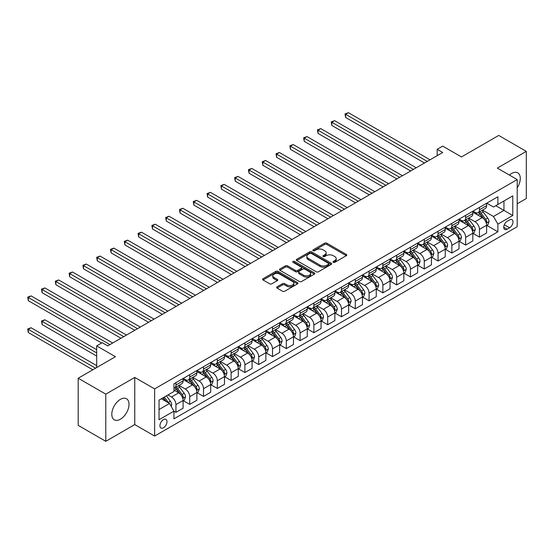 <?xml version="1.0" encoding="UTF-8"?>
<svg xmlns="http://www.w3.org/2000/svg" width="554" height="554" viewBox="0 0 554 554"><rect width="100%" height="100%" fill="white"/><g stroke="black" fill="none" stroke-linecap="round" stroke-linejoin="round"><path stroke-width="0.83" d="M333.293 262.333A1.073 0.616 0 0 0 334.81 262.333L346.319 255.685A1.53 0.886 0 0 0 346.769 255.062A1.53 0.886 0 0 0 346.319 254.431L326.818 243.178A1.53 0.886 0 0 0 324.651 243.178L313.142 249.819A1.073 0.616 0 0 0 312.83 250.256A1.073 0.616 0 0 0 313.142 250.699A1.073 0.616 0 0 0 314.658 250.699L316.147 249.833A4.903 2.832 0 0 1 323.079 249.833L324.706 250.775A4.903 2.832 0 0 1 326.14 252.776A4.903 2.832 0 0 1 324.706 254.778L323.217 255.636A1.073 0.616 0 0 0 322.906 256.073A1.073 0.616 0 0 0 323.217 256.516A1.073 0.616 0 0 0 324.734 256.516L326.223 255.65A4.903 2.832 0 0 1 333.155 255.65L334.782 256.592A4.903 2.832 0 0 1 336.216 258.593A4.903 2.832 0 0 1 334.782 260.595L333.293 261.453A1.073 0.616 0 0 0 332.982 261.89A1.073 0.616 0 0 0 333.293 262.333L333.293 261.453M120.412 419.226A12.174 7.029 120 0 0 128.362 408.499A12.174 7.029 120 0 0 126.499 398.741A12.174 7.029 120 0 0 120.412 399.344A12.174 7.029 120 0 0 112.455 410.078A12.174 7.029 120 0 0 114.325 419.828A12.174 7.029 120 0 0 120.412 419.226M517.194 187.834A12.174 7.029 120 0 0 517.761 172.848A12.174 7.029 120 0 0 511.674 173.45A12.174 7.029 120 0 0 509.438 175.092M163.458 427.764A4.993 2.881 120 0 0 166.719 423.367A4.993 2.881 120 0 0 165.951 419.364A4.993 2.881 120 0 0 163.458 419.607A4.993 2.881 120 0 0 160.196 424.011A4.993 2.881 120 0 0 160.958 428.013A4.993 2.881 120 0 0 163.458 427.764M277.09 286.834A1.53 0.886 0 0 0 276.647 287.457A1.53 0.886 0 0 0 277.09 288.087L282.561 291.245A1.53 0.886 0 0 0 284.728 291.245L297.512 283.863A1.53 0.886 0 0 0 297.962 283.239A1.53 0.886 0 0 0 297.512 282.609L278.011 271.349A1.53 0.886 0 0 0 275.85 271.349L263.067 278.731A1.53 0.886 0 0 0 262.617 279.361A1.53 0.886 0 0 0 263.067 279.985L269.673 283.8A1.53 0.886 0 0 0 271.841 283.8L277.312 280.643A1.53 0.886 0 0 0 277.762 280.012A1.53 0.886 0 0 0 277.312 279.389L274.029 277.499A4.1 2.368 0 0 1 272.831 275.823A4.1 2.368 0 0 1 275.359 273.641A4.1 2.368 0 0 1 279.825 274.154L292.664 281.564A4.1 2.368 0 0 1 293.869 283.239A4.1 2.368 0 0 1 291.335 285.421A4.1 2.368 0 0 1 286.868 284.908L284.728 283.676A1.53 0.886 0 0 0 282.561 283.676L277.09 286.834L277.09 288.087L282.561 284.95L282.561 283.676M517.194 203.782L526.3 198.526L526.3 151.374L498.704 135.439L461.454 156.948L442.694 146.118L437.175 149.303L442.694 152.488L107.718 345.883L102.199 342.697L96.68 345.883L96.68 367.551M105.786 394.15L105.786 441.309L134.761 424.579L134.761 377.426L105.786 394.15L78.197 378.223L115.447 356.714L96.68 345.883M134.761 377.426L154.628 388.894L517.194 179.565L517.194 226.724L154.628 436.053L154.628 388.894M526.3 151.374L497.326 168.097L517.194 179.565M316.258 271.792A1.53 0.886 0 0 0 318.425 271.792L331.209 264.41A1.53 0.886 0 0 0 331.659 263.787A1.53 0.886 0 0 0 331.209 263.157L311.708 251.904A1.53 0.886 0 0 0 309.541 251.904L296.757 259.279A1.53 0.886 0 0 0 296.307 259.909A1.53 0.886 0 0 0 296.757 260.532L316.258 271.792M293.447 262.561A1.073 0.616 0 0 1 294.534 262.714L294.534 261.44L314.36 272.887A1.53 0.886 0 0 1 314.81 273.51A1.53 0.886 0 0 1 314.36 274.133L301.577 281.515A1.53 0.886 0 0 1 299.409 281.515L279.909 270.255L279.909 269.009A1.53 0.886 0 0 0 279.458 269.632A1.53 0.886 0 0 0 279.909 270.255M279.909 269.009L285.379 265.851A1.53 0.886 0 0 1 287.547 265.851L295.455 270.414A1.53 0.886 0 0 0 297.623 270.414L301.251 268.316A1.53 0.886 0 0 0 301.701 267.693A1.53 0.886 0 0 0 301.251 267.07L293.018 262.312A1.073 0.616 0 0 1 292.706 261.876A1.073 0.616 0 0 1 293.364 261.308A1.073 0.616 0 0 1 294.534 261.44M105.786 441.309L78.197 425.375L78.197 378.223M509.576 219.903L507.152 221.309A4.841 2.791 120 0 0 503.988 225.568A4.841 2.791 120 0 0 504.729 229.446A4.841 2.791 120 0 0 507.152 229.211L509.576 227.805A4.841 2.791 120 0 0 512.741 223.546A4.841 2.791 120 0 0 512 219.668A4.841 2.791 120 0 0 509.576 219.903M486.786 203.179L493.462 207.03L497.88 204.481L497.88 196.774L173.942 383.797L173.942 391.505L159.04 400.113L159.04 419.738L173.942 411.137L173.942 418.845L497.88 231.821L497.88 224.114L493.462 216.462L482.492 210.125M497.88 204.481L512.782 195.881L512.782 215.506L497.88 224.114M134.761 424.579L154.628 436.053M437.175 149.303L437.175 155.674M495.782 205.693L503.953 210.409L503.953 200.977L512.782 195.881M493.462 216.462L503.953 210.409L512.782 215.506M159.04 409.544L169.524 403.485L161.359 398.769M173.942 411.2L175.93 412.349L175.93 404.635A6.246 3.608 -120 0 0 171.511 396.989L167.98 394.947M175.93 412.349L183.104 408.201L183.104 400.494A6.246 3.608 -120 0 0 178.686 392.848L173.942 390.106M183.27 400.653L189.724 404.378L189.724 396.671A6.246 3.608 -120 0 0 185.306 389.026L178.97 385.362M189.724 404.378L196.899 400.237L196.899 392.53A6.246 3.608 -120 0 0 192.48 384.885L183.104 379.462M197.065 392.689L203.519 396.415L203.519 388.707A6.246 3.608 -120 0 0 199.108 381.055L192.764 377.399M203.519 396.415L210.693 392.274L210.693 384.566A6.246 3.608 -120 0 0 206.282 376.914L196.899 371.499M210.859 384.725L217.32 388.451L217.32 380.736A6.246 3.608 -120 0 0 212.902 373.091L206.566 369.435M217.32 388.451L224.488 384.31L224.488 376.595A6.246 3.608 -120 0 0 220.077 368.95L210.693 363.535M224.654 376.755L231.115 380.487L231.115 372.773A6.246 3.608 -120 0 0 226.697 365.128L220.36 361.471M231.115 380.487L238.289 376.346L238.289 368.632A6.246 3.608 -120 0 0 233.871 360.986L224.488 355.571M238.455 368.791L244.91 372.517L244.91 364.809A6.246 3.608 -120 0 0 240.498 357.164L234.155 353.5M244.91 372.517L252.084 368.375L252.084 360.668A6.246 3.608 -120 0 0 247.666 353.023L238.289 347.607M252.25 360.827L258.704 364.553L258.704 356.845A6.246 3.608 -120 0 0 254.293 349.2L247.95 345.537M258.704 364.553L265.878 360.412L265.878 352.704A6.246 3.608 -120 0 0 261.467 345.052L252.084 339.637M266.045 352.863L272.506 356.589L272.506 348.882A6.246 3.608 -120 0 0 268.088 341.229L261.751 337.573M272.506 356.589L279.673 352.448L279.673 344.733A6.246 3.608 -120 0 0 275.262 337.088L265.878 331.673M279.839 344.893L286.3 348.625L286.3 340.911A6.246 3.608 -120 0 0 281.882 333.266L275.546 329.609M286.3 348.625L293.475 344.484L293.475 336.77A6.246 3.608 -120 0 0 289.056 329.124L279.673 323.709M293.641 336.929L300.095 340.662L300.095 332.947A6.246 3.608 -120 0 0 295.684 325.302L289.34 321.639M300.095 340.662L307.269 336.513L307.269 328.806A6.246 3.608 -120 0 0 302.851 321.161L293.475 315.745M307.435 328.965L313.889 332.691L313.889 324.983A6.246 3.608 -120 0 0 309.478 317.338L303.135 313.675M313.889 332.691L321.064 328.55L321.064 320.842A6.246 3.608 -120 0 0 316.653 313.197L307.269 307.775M321.23 321.001L327.691 324.727L327.691 317.02A6.246 3.608 -120 0 0 323.273 309.367L316.936 305.711M327.691 324.727L334.865 320.586L334.865 312.878A6.246 3.608 -120 0 0 330.447 305.226L321.064 299.811M335.025 313.038L341.486 316.763L341.486 309.049A6.246 3.608 -120 0 0 337.067 301.404L330.731 297.747M341.486 316.763L348.66 312.622L348.66 304.908A6.246 3.608 -120 0 0 344.242 297.263L334.865 291.847M348.826 305.067L355.28 308.8L355.28 301.085A6.246 3.608 -120 0 0 350.869 293.44L344.526 289.784M355.28 308.8L362.454 304.658L362.454 296.944A6.246 3.608 -120 0 0 358.036 289.299L348.66 283.883M362.621 297.103L369.075 300.829L369.075 293.121A6.246 3.608 -120 0 0 364.664 285.476L358.32 281.813M369.075 300.829L376.249 296.688L376.249 288.98A6.246 3.608 -120 0 0 371.838 281.335L362.454 275.92M376.415 289.14L382.876 292.865L382.876 285.158A6.246 3.608 -120 0 0 378.458 277.512L372.122 273.849M382.876 292.865L390.051 288.724L390.051 281.017A6.246 3.608 -120 0 0 385.632 273.371L376.249 267.949M390.21 281.176L396.671 284.901L396.671 277.194A6.246 3.608 -120 0 0 392.253 269.542L385.916 265.885M396.671 284.901L403.845 280.76L403.845 273.053A6.246 3.608 -120 0 0 399.427 265.401L390.051 259.985M404.011 273.212L410.466 276.938L410.466 269.223A6.246 3.608 -120 0 0 406.054 261.578L399.711 257.922M410.466 276.938L417.64 272.797L417.64 265.082A6.246 3.608 -120 0 0 413.222 257.437L403.845 252.022M417.806 265.241L424.26 268.974L424.26 261.259A6.246 3.608 -120 0 0 419.849 253.614L413.506 249.951M424.26 268.974L431.434 264.826L431.434 257.118A6.246 3.608 -120 0 0 427.023 249.473L417.64 244.058M431.601 257.278L438.062 261.003L438.062 253.296A6.246 3.608 -120 0 0 433.644 245.651L427.307 241.987M438.062 261.003L445.236 256.862L445.236 249.155A6.246 3.608 -120 0 0 440.818 241.509L431.434 236.087M445.395 249.314L451.856 253.039L451.856 245.332A6.246 3.608 -120 0 0 447.438 237.687L441.102 234.023M451.856 253.039L459.031 248.898L459.031 241.191A6.246 3.608 -120 0 0 454.612 233.539L445.236 228.123M459.197 241.35L465.651 245.076L465.651 237.368A6.246 3.608 -120 0 0 461.24 229.716L454.896 226.06M465.651 245.076L472.825 240.935L472.825 233.22A6.246 3.608 -120 0 0 468.414 225.575L459.031 220.16M472.991 233.379L479.445 237.112L479.445 229.398A6.246 3.608 -120 0 0 475.034 221.752L468.691 218.096M479.445 237.112L486.62 232.971L486.62 225.256A6.246 3.608 -120 0 0 482.209 217.611L472.825 212.196M472.991 211.143L475.034 212.321A6.246 3.608 -120 0 0 478.157 212.632A6.246 3.608 -120 0 0 479.445 209.772L479.445 207.418M459.197 219.107L461.24 220.284A6.246 3.608 -120 0 0 464.356 220.596A6.246 3.608 -120 0 0 465.651 217.736L465.651 215.381M445.395 227.071L447.438 228.255A6.246 3.608 -120 0 0 450.561 228.56A6.246 3.608 -120 0 0 451.856 225.707L451.856 223.345M431.601 235.041L433.644 236.219A6.246 3.608 -120 0 0 436.767 236.53A6.246 3.608 -120 0 0 438.062 233.67L438.062 231.309M417.806 243.005L419.849 244.182A6.246 3.608 -120 0 0 422.972 244.494A6.246 3.608 -120 0 0 424.26 241.634L424.26 239.28M404.011 250.969L406.054 252.146A6.246 3.608 -120 0 0 409.171 252.458A6.246 3.608 -120 0 0 410.466 249.598L410.466 247.243M390.21 258.933L392.253 260.117A6.246 3.608 -120 0 0 395.376 260.422A6.246 3.608 -120 0 0 396.671 257.562L396.671 255.207M376.415 266.896L378.458 268.081A6.246 3.608 -120 0 0 381.581 268.385A6.246 3.608 -120 0 0 382.876 265.532L382.876 263.171M362.621 274.867L364.664 276.044A6.246 3.608 -120 0 0 367.787 276.356A6.246 3.608 -120 0 0 369.075 273.496L369.075 271.135M348.826 282.831L350.869 284.008A6.246 3.608 -120 0 0 353.985 284.32A6.246 3.608 -120 0 0 355.28 281.46L355.28 279.105M335.025 290.795L337.067 291.972A6.246 3.608 -120 0 0 340.191 292.283A6.246 3.608 -120 0 0 341.486 289.423L341.486 287.069M321.23 298.758L323.273 299.943A6.246 3.608 -120 0 0 326.396 300.247A6.246 3.608 -120 0 0 327.691 297.394L327.691 295.033M307.435 306.729L309.478 307.906A6.246 3.608 -120 0 0 312.601 308.211A6.246 3.608 -120 0 0 313.889 305.358L313.889 302.996M293.641 314.693L295.684 315.87A6.246 3.608 -120 0 0 298.8 316.182A6.246 3.608 -120 0 0 300.095 313.322L300.095 310.96M279.839 322.657L281.882 323.834A6.246 3.608 -120 0 0 285.005 324.145A6.246 3.608 -120 0 0 286.3 321.285L286.3 318.931M266.045 330.62L268.088 331.798A6.246 3.608 -120 0 0 271.211 332.109A6.246 3.608 -120 0 0 272.506 329.249L272.506 326.895M252.25 338.584L254.293 339.768A6.246 3.608 -120 0 0 257.416 340.073A6.246 3.608 -120 0 0 258.704 337.22L258.704 334.858M238.455 346.555L240.498 347.732A6.246 3.608 -120 0 0 243.615 348.044A6.246 3.608 -120 0 0 244.91 345.184L244.91 342.822M224.654 354.518L226.697 355.696A6.246 3.608 -120 0 0 229.82 356.007A6.246 3.608 -120 0 0 231.115 353.147L231.115 350.793M210.859 362.482L212.902 363.659A6.246 3.608 -120 0 0 216.025 363.971A6.246 3.608 -120 0 0 217.32 361.111L217.32 358.757M197.065 370.446L199.108 371.63A6.246 3.608 -120 0 0 202.231 371.935A6.246 3.608 -120 0 0 203.519 369.075L203.519 366.72M183.27 378.417L185.306 379.594A6.246 3.608 -120 0 0 188.429 379.899A6.246 3.608 -120 0 0 189.724 377.045L189.724 374.684M486.786 225.416L497.88 231.821M478.157 212.632L485.332 208.491A6.246 3.608 -120 0 0 486.62 205.631L486.62 203.276M464.356 220.596L471.53 216.455A6.246 3.608 -120 0 0 472.825 213.595L472.825 211.24M450.561 228.56L457.736 224.418A6.246 3.608 -120 0 0 459.031 221.558L459.031 219.204M436.767 236.53L443.941 232.382A6.246 3.608 -120 0 0 445.236 229.529L445.236 227.168M422.972 244.494L430.146 240.353A6.246 3.608 -120 0 0 431.434 237.493L431.434 235.131M409.171 252.458L416.345 248.317A6.246 3.608 -120 0 0 417.64 245.457L417.64 243.102M395.376 260.422L402.55 256.28A6.246 3.608 -120 0 0 403.845 253.42L403.845 251.066M381.581 268.385L388.756 264.244A6.246 3.608 -120 0 0 390.051 261.391L390.051 259.03M367.787 276.356L374.961 272.208A6.246 3.608 -120 0 0 376.249 269.355L376.249 266.993M353.985 284.32L361.16 280.179A6.246 3.608 -120 0 0 362.454 277.319L362.454 274.964M340.191 292.283L347.365 288.142A6.246 3.608 -120 0 0 348.66 285.282L348.66 282.928M326.396 300.247L333.57 296.106A6.246 3.608 -120 0 0 334.865 293.246L334.865 290.892M312.601 308.211L319.776 304.07A6.246 3.608 -120 0 0 321.064 301.217L321.064 298.855M298.8 316.182L305.974 312.041A6.246 3.608 -120 0 0 307.269 309.18L307.269 306.819M285.005 324.145L292.18 320.004A6.246 3.608 -120 0 0 293.475 317.144L293.475 314.79M271.211 332.109L278.385 327.968A6.246 3.608 -120 0 0 279.673 325.108L279.673 322.753M257.416 340.073L264.59 335.932A6.246 3.608 -120 0 0 265.878 333.072L265.878 330.717M243.615 348.044L250.789 343.896A6.246 3.608 -120 0 0 252.084 341.042L252.084 338.681M229.82 356.007L236.994 351.866A6.246 3.608 -120 0 0 238.289 349.006L238.289 346.645M216.025 363.971L223.2 359.83A6.246 3.608 -120 0 0 224.488 356.97L224.488 354.615M202.231 371.935L209.405 367.794A6.246 3.608 -120 0 0 210.693 364.934L210.693 362.579M188.429 379.899L195.604 375.757A6.246 3.608 -120 0 0 196.899 372.904L196.899 370.543M173.942 388.119A6.246 3.608 -120 0 0 174.635 387.869L181.809 383.728A6.246 3.608 -120 0 0 183.104 380.868L183.104 378.507M174.635 387.869A6.246 3.608 -120 0 0 175.93 385.009L175.93 382.648M169.524 403.485L173.942 411.137M333.723 262.478L334.782 261.869A4.903 2.832 0 0 0 336.216 259.868L336.216 258.593M326.14 252.776L326.14 254.051A4.903 2.832 0 0 1 324.706 256.052L323.647 256.661M346.298 255.699L326.818 244.453A1.53 0.886 0 0 0 324.651 244.453L313.571 250.851M331.188 264.424L311.708 253.178A1.53 0.886 0 0 0 309.541 253.178L296.778 260.546M328.501 264.223A1.073 0.616 0 0 0 328.813 263.787A1.073 0.616 0 0 0 328.501 263.344L311.383 253.462A1.073 0.616 0 0 0 309.866 253.462L308.294 254.369A4.903 2.832 0 0 0 306.861 256.37A4.903 2.832 0 0 0 308.294 258.372L319.997 265.131A4.903 2.832 0 0 0 326.929 265.131L328.501 264.223L328.501 265.498A1.073 0.616 0 0 0 328.813 265.061L328.813 263.787M306.861 256.37L306.861 257.645A4.903 2.832 0 0 0 308.294 259.646L308.294 258.372M328.501 265.498L326.929 266.405A4.903 2.832 0 0 1 319.997 266.405L308.294 259.646M279.929 270.269L285.379 267.125L285.379 265.851M301.701 267.693L301.701 268.967A1.53 0.886 0 0 1 301.251 269.59L297.623 271.689A1.53 0.886 0 0 1 295.455 271.689L287.547 267.125A1.53 0.886 0 0 0 285.379 267.125M294.534 262.714L314.34 274.147M303.661 275.151A4.1 2.368 0 0 0 308.128 275.663A4.1 2.368 0 0 0 310.656 273.482A4.1 2.368 0 0 0 309.457 271.806L304.935 269.196A1.53 0.886 0 0 0 302.768 269.196L299.139 271.287A1.53 0.886 0 0 0 298.689 271.917A1.53 0.886 0 0 0 299.139 272.54L303.661 275.151L303.661 276.425A4.1 2.368 0 0 0 308.128 276.938A4.1 2.368 0 0 0 310.656 274.756L310.656 273.482M298.689 271.917L298.689 273.191A1.53 0.886 0 0 0 299.139 273.815L299.139 272.54M303.661 276.425L299.139 273.815M293.869 283.239L293.869 284.514A4.1 2.368 0 0 1 291.335 286.695A4.1 2.368 0 0 1 286.868 286.183L284.728 284.95A1.53 0.886 0 0 0 282.561 284.95M272.831 275.823L272.831 277.097A4.1 2.368 0 0 0 274.029 278.773L274.029 277.499M277.291 280.649L274.029 278.773M297.491 283.877L278.011 272.63A1.53 0.886 0 0 0 275.85 272.63L263.081 279.999M486.62 225.513L487.949 224.751L489.05 221.558A4.134 2.389 -120 0 0 487.728 218.041L483.22 212.023A11.939 6.897 -120 0 0 481.918 210.458M477.43 214.855A11.939 6.897 -120 0 0 474.986 212.293M486.246 222.978L486.814 221.738A4.134 2.389 -120 0 0 485.629 219.252L481.121 213.228A11.939 6.897 -120 0 0 479.819 211.67M478.711 212.314A9.91 5.72 60 0 1 480.339 214.163L484.154 219.252M345.62 149.331L396.893 178.935L318.031 133.403L318.031 130.218L320.787 128.625L402.412 175.743M478.497 212.431A11.939 6.897 60 0 1 479.799 213.996L482.797 217.999M427.245 161.408L345.62 114.283L348.383 112.691L430.001 159.815M424.482 163.001L345.62 117.469L345.62 114.283L345.017 113.937L348.383 112.691M345.62 117.469L345.017 113.937M472.825 233.476L474.148 232.715L475.256 229.529A4.134 2.389 -120 0 0 473.933 226.004L469.425 219.986A11.939 6.897 -120 0 0 468.123 218.421M463.636 222.819A11.939 6.897 -120 0 0 461.191 220.263M472.451 230.942L473.019 229.702A4.134 2.389 -120 0 0 471.835 227.216L467.327 221.198A11.939 6.897 -120 0 0 466.025 219.633M464.91 220.277A9.91 5.72 60 0 1 466.537 222.126L470.353 227.223M331.825 157.301L383.091 186.899L304.236 141.367L304.236 138.181L306.992 136.589L388.61 183.713M464.702 220.402A11.939 6.897 60 0 1 466.004 221.96L469.003 225.963M459.031 241.44L460.353 240.678L461.454 237.493A4.134 2.389 -120 0 0 460.139 233.968L455.63 227.95A11.939 6.897 -120 0 0 454.322 226.392M449.841 230.783A11.939 6.897 -120 0 0 447.397 228.227M458.65 238.912L459.224 237.666A4.134 2.389 -120 0 0 458.04 235.18L453.532 229.162A11.939 6.897 -120 0 0 452.23 227.597M451.115 228.241A9.91 5.72 60 0 1 452.743 230.09L456.558 235.187M318.031 165.265L369.296 194.863L290.435 149.331L290.435 146.145L293.198 144.552L374.816 191.677M450.901 228.366A11.939 6.897 60 0 1 452.202 229.924L455.201 233.927M445.236 249.411L446.559 248.642L447.66 245.457A4.134 2.389 -120 0 0 446.337 241.939L441.829 235.914A11.939 6.897 -120 0 0 440.527 234.356M436.04 238.753A11.939 6.897 -120 0 0 433.595 236.191M444.855 246.876L445.43 245.637A4.134 2.389 -120 0 0 444.246 243.144L439.731 237.126A11.939 6.897 -120 0 0 438.429 235.568M437.321 236.205A9.91 5.72 60 0 1 438.948 238.054L442.764 243.151M304.236 173.229L355.502 202.826L276.64 157.301L276.64 154.109L279.403 152.516L361.021 199.641M437.106 236.329A11.939 6.897 60 0 1 438.408 237.888L441.406 241.89M413.443 169.372L331.825 122.254L334.588 120.661L416.206 167.779M410.687 170.964L331.825 125.439L331.825 122.254L331.223 121.901L334.588 120.661M331.825 125.439L331.223 121.901M399.649 177.335L317.421 129.865L320.787 128.625M318.031 133.403L317.421 129.865M385.854 185.306L303.627 137.828L306.992 136.589M304.236 141.367L303.627 137.828M431.434 257.375L432.764 256.606L433.865 253.42A4.134 2.389 -120 0 0 432.542 249.902L428.034 243.878A11.939 6.897 -120 0 0 426.732 242.32M422.245 246.717A11.939 6.897 -120 0 0 419.8 244.155M431.06 254.84L431.628 253.6A4.134 2.389 -120 0 0 430.444 251.114L425.936 245.09A11.939 6.897 -120 0 0 424.634 243.531M423.526 244.176A9.91 5.72 60 0 1 425.153 246.024L428.969 251.114M290.435 181.193L341.707 210.79L262.845 165.265L262.845 162.08L265.601 160.487L347.226 207.605M423.311 244.293A11.939 6.897 60 0 1 424.613 245.858L427.612 249.861M372.059 193.27L289.832 145.799L293.198 144.552M290.435 149.331L289.832 145.799M417.64 265.338L418.962 264.577L420.071 261.391A4.134 2.389 -120 0 0 418.748 257.866L414.24 251.848A11.939 6.897 -120 0 0 412.938 250.283M408.45 254.681A11.939 6.897 -120 0 0 406.006 252.125M417.266 262.804L417.834 261.564A4.134 2.389 -120 0 0 416.65 259.078L412.141 253.053A11.939 6.897 -120 0 0 410.839 251.495M409.725 252.139A9.91 5.72 60 0 1 411.352 253.988L415.168 259.085M276.64 189.156L327.906 218.761L249.051 173.229L249.051 170.043L251.807 168.451L333.425 215.568M409.517 252.264A11.939 6.897 60 0 1 410.819 253.822L413.817 257.825M358.258 201.234L276.037 153.763L279.403 152.516M276.64 157.301L276.037 153.763M403.845 273.302L405.168 272.54L406.269 269.355A4.134 2.389 -120 0 0 404.953 265.83L400.445 259.812A11.939 6.897 -120 0 0 399.136 258.254M394.656 262.644A11.939 6.897 -120 0 0 392.211 260.089M403.464 270.767L404.039 269.528A4.134 2.389 -120 0 0 402.855 267.042L398.347 261.024A11.939 6.897 -120 0 0 397.045 259.459M395.93 260.103A9.91 5.72 60 0 1 397.557 261.952L401.373 267.049M262.845 197.127L314.111 226.724L235.249 181.193L235.249 178.007L238.012 176.414L319.63 223.539M395.715 260.228A11.939 6.897 60 0 1 397.017 261.786L400.016 265.788M344.463 209.197L262.236 161.726L265.601 160.487M262.845 165.265L262.236 161.726M390.051 281.273L391.373 280.504L392.474 277.319A4.134 2.389 -120 0 0 391.152 273.794L386.644 267.776A11.939 6.897 -120 0 0 385.342 266.218M380.854 270.608A11.939 6.897 -120 0 0 378.41 268.053M389.67 278.738L390.245 277.492A4.134 2.389 -120 0 0 389.06 275.006L384.545 268.988A11.939 6.897 -120 0 0 383.243 267.43M382.135 268.067A9.91 5.72 60 0 1 383.763 269.916L387.578 275.013M249.051 205.091L300.316 234.688L221.455 189.156L221.455 185.971L224.218 184.378L305.836 231.503M381.921 268.191A11.939 6.897 60 0 1 383.223 269.75L386.221 273.752M330.669 217.168L248.441 169.69L251.807 168.451M249.051 173.229L248.441 169.69M376.249 289.236L377.579 288.468L378.68 285.282A4.134 2.389 -120 0 0 377.357 281.764L372.849 275.74A11.939 6.897 -120 0 0 371.547 274.182M367.06 278.579A11.939 6.897 -120 0 0 364.615 276.017M375.875 286.702L376.443 285.462A4.134 2.389 -120 0 0 375.259 282.969L370.751 276.952A11.939 6.897 -120 0 0 369.449 275.393M368.341 276.031A9.91 5.72 60 0 1 369.968 277.886L373.784 282.976M235.249 213.055L286.522 242.652L207.66 197.127L207.66 193.942L210.416 192.342L292.041 239.466M368.126 276.155A11.939 6.897 60 0 1 369.428 277.72L372.426 281.716M316.874 225.132L234.647 177.654L238.012 176.414M235.249 181.193L234.647 177.654M362.454 297.2L363.777 296.438L364.885 293.246A4.134 2.389 -120 0 0 363.562 289.728L359.054 283.703A11.939 6.897 -120 0 0 357.752 282.145M353.265 286.543A11.939 6.897 -120 0 0 350.821 283.98M362.081 294.666L362.648 293.426A4.134 2.389 -120 0 0 361.464 290.94L356.956 284.915A11.939 6.897 -120 0 0 355.654 283.357M354.539 284.001A9.91 5.72 60 0 1 356.167 285.85L359.982 290.94M221.455 221.018L272.72 250.616L193.865 205.091L193.865 201.905L196.622 200.313L278.24 247.43M354.331 284.119A11.939 6.897 60 0 1 355.633 285.684L358.632 289.687M303.073 233.096L220.852 185.625L224.218 184.378M221.455 189.156L220.852 185.625M348.66 305.164L349.983 304.402L351.084 301.217A4.134 2.389 -120 0 0 349.768 297.692L345.253 291.674A11.939 6.897 -120 0 0 343.951 290.109M339.47 294.506A11.939 6.897 -120 0 0 337.026 291.951M348.279 302.629L348.854 301.39A4.134 2.389 -120 0 0 347.67 298.904L343.161 292.886A11.939 6.897 -120 0 0 341.86 291.321M340.745 291.965A9.91 5.72 60 0 1 342.372 293.814L346.188 298.911M207.66 228.989L258.926 258.586L180.064 213.055L180.064 209.869L182.827 208.276L264.445 255.401M340.53 292.09A11.939 6.897 60 0 1 341.832 293.648L344.83 297.65M289.278 241.059L207.051 193.588L210.416 192.342M207.66 197.127L207.051 193.588M334.865 313.128L336.188 312.366L337.289 309.18A4.134 2.389 -120 0 0 335.966 305.656L331.458 299.638A11.939 6.897 -120 0 0 330.156 298.08M325.669 302.47A11.939 6.897 -120 0 0 323.224 299.915M334.484 310.6L335.059 309.354A4.134 2.389 -120 0 0 333.875 306.868L329.36 300.85A11.939 6.897 -120 0 0 328.058 299.285M326.95 299.929A9.91 5.72 60 0 1 328.577 301.778L332.393 306.874M193.865 236.953L245.131 266.55L166.269 221.018L166.269 217.833L169.032 216.24L250.65 263.365M326.735 300.053A11.939 6.897 60 0 1 328.037 301.611L331.036 305.614M275.483 249.023L193.256 201.552L196.622 200.313M193.865 205.091L193.256 201.552M321.064 321.098L322.393 320.33L323.494 317.144A4.134 2.389 -120 0 0 322.172 313.619L317.664 307.602A11.939 6.897 -120 0 0 316.362 306.043M311.874 310.434A11.939 6.897 -120 0 0 309.43 307.879M320.69 318.564L321.258 317.324A4.134 2.389 -120 0 0 320.073 314.831L315.565 308.813A11.939 6.897 -120 0 0 314.263 307.255M313.155 307.892A9.91 5.72 60 0 1 314.783 309.741L318.598 314.838M180.064 244.916L231.337 274.514L152.475 228.982L152.475 225.797L155.231 224.204L236.856 271.328M312.941 308.017A11.939 6.897 60 0 1 314.243 309.575L317.241 313.578M261.689 256.994L179.461 209.516L182.827 208.276M180.064 213.055L179.461 209.516M307.269 329.062L308.592 328.293L309.7 325.108A4.134 2.389 -120 0 0 308.377 321.59L303.869 315.565A11.939 6.897 -120 0 0 302.567 314.007M298.08 318.405A11.939 6.897 -120 0 0 295.635 315.842M306.895 326.528L307.463 325.288A4.134 2.389 -120 0 0 306.279 322.795L301.771 316.777A11.939 6.897 -120 0 0 300.469 315.219M299.354 315.856A9.91 5.72 60 0 1 300.981 317.712L304.797 322.802M166.269 252.88L217.535 282.478L138.68 236.953L138.68 233.767L141.436 232.174L223.054 279.292M299.146 315.981A11.939 6.897 60 0 1 300.448 317.546L303.447 321.549M247.887 264.957L165.667 217.487L169.032 216.24M166.269 221.018L165.667 217.487M293.475 337.026L294.797 336.264L295.898 333.072A4.134 2.389 -120 0 0 294.583 329.554L290.067 323.536A11.939 6.897 -120 0 0 288.766 321.971M284.285 326.368A11.939 6.897 -120 0 0 281.841 323.806M293.094 334.491L293.668 333.252A4.134 2.389 -120 0 0 292.484 330.766L287.976 324.741A11.939 6.897 -120 0 0 286.674 323.183M285.559 323.827A9.91 5.72 60 0 1 287.187 325.676L291.002 330.766M152.475 260.844L203.74 290.448L124.879 244.916L124.879 241.731L127.642 240.138L209.26 287.256M285.345 323.945A11.939 6.897 60 0 1 286.647 325.51L289.645 329.512M234.093 272.921L151.865 225.45L155.231 224.204M152.475 228.982L151.865 225.45M279.673 344.99L281.003 344.228L282.104 341.042A4.134 2.389 -120 0 0 280.781 337.518L276.273 331.5A11.939 6.897 -120 0 0 274.971 329.935M270.484 334.332A11.939 6.897 -120 0 0 268.039 331.777M279.299 342.455L279.874 341.216A4.134 2.389 -120 0 0 278.69 338.729L274.175 332.712A11.939 6.897 -120 0 0 272.873 331.147M271.765 331.791A9.91 5.72 60 0 1 273.392 333.64L277.208 338.736M138.68 268.815L189.946 298.412L111.084 252.88L111.084 249.695L113.847 248.102L195.465 295.227M271.55 331.915A11.939 6.897 60 0 1 272.852 333.473L275.85 337.476M220.298 280.885L138.071 233.414L141.436 232.174M138.68 236.953L138.071 233.414M265.878 352.953L267.208 352.192L268.309 349.006A4.134 2.389 -120 0 0 266.986 345.481L262.478 339.464A11.939 6.897 -120 0 0 261.176 337.905M256.689 342.296A11.939 6.897 -120 0 0 254.244 339.74M265.505 350.426L266.072 349.179A4.134 2.389 -120 0 0 264.888 346.693L260.38 340.675A11.939 6.897 -120 0 0 259.078 339.117M257.97 339.754A9.91 5.72 60 0 1 259.597 341.603L263.413 346.7M124.879 276.778L176.151 306.376L97.289 260.844L97.289 257.658L100.045 256.066L181.67 303.19M257.755 339.879A11.939 6.897 60 0 1 259.057 341.437L262.056 345.44M206.504 288.849L124.276 241.378L127.642 240.138M124.879 244.916L124.276 241.378M252.084 360.924L253.407 360.155L254.515 356.97A4.134 2.389 -120 0 0 253.192 353.452L248.684 347.427A11.939 6.897 -120 0 0 247.382 345.869M242.894 350.267A11.939 6.897 -120 0 0 240.45 347.704M251.71 358.39L252.278 357.15A4.134 2.389 -120 0 0 251.094 354.657L246.585 348.639A11.939 6.897 -120 0 0 245.284 347.081M244.169 347.718A9.91 5.72 60 0 1 245.796 349.567L249.612 354.664M111.084 284.742L162.35 314.34L83.495 268.815L83.495 265.622L86.251 264.029L167.869 311.154M243.961 347.843A11.939 6.897 60 0 1 245.263 349.401L248.261 353.404M192.702 296.819L110.481 249.342L113.847 248.102M111.084 252.88L110.481 249.342M238.289 368.888L239.612 368.119L240.713 364.934A4.134 2.389 -120 0 0 239.397 361.416L234.882 355.391A11.939 6.897 -120 0 0 233.58 353.833M229.1 358.23A11.939 6.897 -120 0 0 226.655 355.668M237.908 366.353L238.483 365.114A4.134 2.389 -120 0 0 237.299 362.628L232.791 356.603A11.939 6.897 -120 0 0 231.489 355.045M230.374 355.689A9.91 5.72 60 0 1 232.001 357.538L235.817 362.628M97.289 292.706L148.555 322.303L69.693 276.778L69.693 273.593L72.456 272L154.074 319.118M230.159 355.806A11.939 6.897 60 0 1 231.461 357.372L234.46 361.374M178.907 304.783L96.68 257.312L100.045 256.066M97.289 260.844L96.68 257.312M224.488 376.852L225.817 376.09L226.918 372.904A4.134 2.389 -120 0 0 225.596 369.38L221.088 363.362A11.939 6.897 -120 0 0 219.786 361.797M215.298 366.194A11.939 6.897 -120 0 0 212.854 363.639M224.114 374.317L224.689 373.077A4.134 2.389 -120 0 0 223.504 370.591L218.989 364.567A11.939 6.897 -120 0 0 217.687 363.009M216.579 363.653A9.91 5.72 60 0 1 218.207 365.501L222.022 370.598M83.495 300.67L134.761 330.274L55.899 284.742L55.899 281.557L58.662 279.964L140.28 327.089M216.365 363.777A11.939 6.897 60 0 1 217.667 365.335L220.665 369.338M165.113 312.747L82.885 265.276L86.251 264.029M83.495 268.815L82.885 265.276M210.693 384.815L212.016 384.054L213.124 380.868A4.134 2.389 -120 0 0 211.801 377.343L207.293 371.325A11.939 6.897 -120 0 0 205.991 369.767M201.504 374.158A11.939 6.897 -120 0 0 199.059 371.602M210.319 382.288L210.887 381.041A4.134 2.389 -120 0 0 209.703 378.555L205.195 372.537A11.939 6.897 -120 0 0 203.893 370.972M202.785 371.616A9.91 5.72 60 0 1 204.405 373.465L208.228 378.562M69.693 308.64L120.966 338.238L42.104 292.706L42.104 289.52L44.86 287.928L126.485 335.052M202.57 371.741A11.939 6.897 60 0 1 203.872 373.299L206.871 377.302M151.318 320.711L69.091 273.24L72.456 272M69.693 276.778L69.091 273.24M196.899 392.786L198.221 392.017L199.329 388.832A4.134 2.389 -120 0 0 198.007 385.307L193.498 379.289A11.939 6.897 -120 0 0 192.196 377.731M187.709 382.121A11.939 6.897 -120 0 0 185.265 379.566M196.525 390.251L197.092 389.005A4.134 2.389 -120 0 0 195.908 386.519L191.4 380.501A11.939 6.897 -120 0 0 190.098 378.943M188.983 379.58A9.91 5.72 60 0 1 190.611 381.429L194.426 386.526M55.899 316.604L101.645 343.016L28.309 300.67L28.309 297.484L31.066 295.891L112.684 343.016M188.769 379.705A11.939 6.897 60 0 1 190.077 381.263L193.076 385.265M137.517 328.681L55.296 281.203L58.662 279.964M55.899 284.742L55.296 281.203M183.104 400.75L184.427 399.981L185.528 396.796A4.134 2.389 -120 0 0 184.212 393.278L179.697 387.253A11.939 6.897 -120 0 0 178.395 385.695M182.723 398.215L183.298 396.976A4.134 2.389 -120 0 0 182.114 394.483L177.605 388.465A11.939 6.897 -120 0 0 176.297 386.907M175.189 387.544A9.91 5.72 60 0 1 176.816 389.4L180.632 394.49M96.68 349.706L44.86 319.79L42.104 321.382L42.104 324.568L96.68 356.077M174.974 387.668A11.939 6.897 60 0 1 176.276 389.233L179.274 393.229M42.104 324.568L41.495 321.029L96.68 352.891M41.495 321.029L44.86 319.79M123.722 336.645L41.495 289.167L44.86 287.928M42.104 292.706L41.495 289.167M171.179 406.359L171.733 404.759A4.134 2.389 -120 0 0 170.41 401.241L166.387 395.868M96.68 365.64L31.066 327.753L28.309 329.346L28.309 332.532L92.816 369.781M168.693 403.007A4.134 2.389 -120 0 0 168.319 402.453L164.296 397.079M163.257 397.675L166.145 401.539M162.966 397.841L165.417 401.117M28.309 332.532L27.7 329L95.579 368.188M27.7 329L31.066 327.753M109.927 344.609L27.7 297.138L31.066 295.891M28.309 300.67L27.7 297.138M171.511 396.989L178.686 392.848M185.306 389.026L192.48 384.885M199.108 381.055L206.282 376.914M212.902 373.091L220.077 368.95M226.697 365.128L233.871 360.986M240.498 357.164L247.666 353.023M254.293 349.2L261.467 345.052M268.088 341.229L275.262 337.088M281.882 333.266L289.056 329.124M295.684 325.302L302.851 321.161M309.478 317.338L316.653 313.197M323.273 309.367L330.447 305.226M337.067 301.404L344.242 297.263M350.869 293.44L358.036 289.299M364.664 285.476L371.838 281.335M378.458 277.512L385.632 273.371M392.253 269.542L399.427 265.401M406.054 261.578L413.222 257.437M419.849 253.614L427.023 249.473M433.644 245.651L440.818 241.509M447.438 237.687L454.612 233.539M461.24 229.716L468.414 225.575M475.034 221.752L482.209 217.611M479.445 209.772L486.62 205.631M479.445 229.398L486.62 225.256M465.651 237.368L472.825 233.22M465.651 217.736L472.825 213.595M451.856 245.332L459.031 241.191M451.856 225.707L459.031 221.558M438.062 253.296L445.236 249.155M438.062 233.67L445.236 229.529M424.26 261.259L431.434 257.118M424.26 241.634L431.434 237.493M410.466 269.223L417.64 265.082M410.466 249.598L417.64 245.457M396.671 277.194L403.845 273.053M396.671 257.562L403.845 253.42M382.876 285.158L390.051 281.017M382.876 265.532L390.051 261.391M369.075 293.121L376.249 288.98M369.075 273.496L376.249 269.355M355.28 301.085L362.454 296.944M355.28 281.46L362.454 277.319M341.486 309.049L348.66 304.908M341.486 289.423L348.66 285.282M327.691 317.02L334.865 312.878M327.691 297.394L334.865 293.246M313.889 324.983L321.064 320.842M313.889 305.358L321.064 301.217M300.095 332.947L307.269 328.806M300.095 313.322L307.269 309.18M286.3 340.911L293.475 336.77M286.3 321.285L293.475 317.144M272.506 348.882L279.673 344.733M272.506 329.249L279.673 325.108M258.704 356.845L265.878 352.704M258.704 337.22L265.878 333.072M244.91 364.809L252.084 360.668M244.91 345.184L252.084 341.042M231.115 372.773L238.289 368.632M231.115 353.147L238.289 349.006M217.32 380.736L224.488 376.595M217.32 361.111L224.488 356.97M203.519 388.707L210.693 384.566M203.519 369.075L210.693 364.934M189.724 396.671L196.899 392.53M189.724 377.045L196.899 372.904M175.93 404.635L183.104 400.494M175.93 385.009L183.104 380.868M504.285 224.751L509.576 227.805M503.731 227.23L507.152 229.211M334.782 261.869L334.782 260.595M323.217 256.516L323.217 255.636M324.706 256.052L324.706 254.778M313.142 250.699L313.142 249.819M324.651 244.453L324.651 243.178M326.818 244.453L326.818 243.178M346.319 255.685L346.319 254.431M296.757 260.532L296.757 259.279M309.541 253.178L309.541 251.904M311.708 253.178L311.708 251.904M331.209 264.41L331.209 263.157M319.997 266.405L319.997 265.131M326.929 266.405L326.929 265.131M287.547 267.125L287.547 265.851M295.455 271.689L295.455 270.414M297.623 271.689L297.623 270.414M301.251 269.59L301.251 268.316M314.36 274.133L314.36 272.887M284.728 284.95L284.728 283.676M286.868 286.183L286.868 284.908M277.312 280.643L277.312 279.389M263.067 279.985L263.067 278.731M275.85 272.63L275.85 271.349M278.011 272.63L278.011 271.349M297.512 283.863L297.512 282.609M486.315 223.207L489.023 221.642M481.121 213.228L483.22 212.023M477.873 215.104L479.799 213.996M485.629 219.252L487.728 218.041M485.304 220.866L486.814 221.738M472.514 231.17L475.228 229.605M467.327 221.198L469.425 219.986M464.072 223.075L466.004 221.96M471.835 227.216L473.933 226.004M471.509 228.83L473.019 229.702M458.719 239.134L461.427 237.569M453.532 229.162L455.63 227.95M450.277 231.039L452.202 229.924M458.04 235.18L460.139 233.968M457.715 236.793L459.224 237.666M444.924 247.105L447.632 245.54M439.731 237.126L441.829 235.914M436.483 239.003L438.408 237.888M444.246 243.144L446.337 241.939M443.913 244.764L445.43 245.637M431.13 255.069L433.837 253.503M425.936 245.09L428.034 243.878M422.688 246.966L424.613 245.858M430.444 251.114L432.542 249.902M430.119 252.728L431.628 253.6M417.328 263.032L420.043 261.467M412.141 253.053L414.24 251.848M408.887 254.937L410.819 253.822M416.65 259.078L418.748 257.866M416.324 260.692L417.834 261.564M403.534 270.996L406.241 269.431M398.347 261.024L400.445 259.812M395.092 262.901L397.017 261.786M402.855 267.042L404.953 265.83M402.529 268.655L404.039 269.528M389.739 278.96L392.447 277.402M384.545 268.988L386.644 267.776M381.297 270.864L383.223 269.75M389.06 275.006L391.152 273.794M388.728 276.619L390.245 277.492M375.944 286.93L378.652 285.365M370.751 276.952L372.849 275.74M367.503 278.828L369.428 277.72M375.259 282.969L377.357 281.764M374.933 284.59L376.443 285.462M362.143 294.894L364.857 293.329M356.956 284.915L359.054 283.703M353.701 286.792L355.633 285.684M361.464 290.94L363.562 289.728M361.139 292.554L362.648 293.426M348.348 302.858L351.056 301.293M343.161 292.886L345.253 291.674M339.907 294.763L341.832 293.648M347.67 298.904L349.768 297.692M347.344 300.517L348.854 301.39M334.554 310.822L337.261 309.257M329.36 300.85L331.458 299.638M326.112 302.726L328.037 301.611M333.875 306.868L335.966 305.656M333.543 308.481L335.059 309.354M320.759 318.792L323.467 317.227M315.565 308.813L317.664 307.602M312.317 310.69L314.243 309.575M320.073 314.831L322.172 313.619M319.748 316.452L321.258 317.324M306.958 326.756L309.672 325.191M301.771 316.777L303.869 315.565M298.516 318.654L300.448 317.546M306.279 322.795L308.377 321.59M305.953 324.415L307.463 325.288M293.163 334.72L295.871 333.155M287.976 324.741L290.067 323.536M284.721 326.625L286.647 325.51M292.484 330.766L294.583 329.554M292.159 332.379L293.668 333.252M279.368 342.684L282.076 341.119M274.175 332.712L276.273 331.5M270.927 334.588L272.852 333.473M278.69 338.729L280.781 337.518M278.357 340.343L279.874 341.216M265.574 350.647L268.281 349.082M260.38 340.675L262.478 339.464M257.132 342.552L259.057 341.437M264.888 346.693L266.986 345.481M264.563 348.307L266.072 349.179M251.772 358.618L254.487 357.053M246.585 348.639L248.684 347.427M243.331 350.516L245.263 349.401M251.094 354.657L253.192 353.452M250.768 356.277L252.278 357.15M237.978 366.582L240.685 365.017M232.791 356.603L234.882 355.391M229.536 358.48L231.461 357.372M237.299 362.628L239.397 361.416M236.974 364.241L238.483 365.114M224.183 374.546L226.891 372.981M218.989 364.567L221.088 363.362M215.741 366.45L217.667 365.335M223.504 370.591L225.596 369.38M223.172 372.205L224.689 373.077M210.388 382.509L213.096 380.944M205.195 372.537L207.293 371.325M201.947 374.414L203.872 373.299M209.703 378.555L211.801 377.343M209.377 380.169L210.887 381.041M196.587 390.473L199.302 388.915M191.4 380.501L193.498 379.289M188.145 382.378L190.077 381.263M195.908 386.519L198.007 385.307M195.583 388.132L197.092 389.005M182.792 398.444L185.5 396.879M177.605 388.465L179.697 387.253M174.351 390.341L176.276 389.233M182.114 394.483L184.212 393.278M181.788 396.103L183.298 396.976M170.66 405.445L171.705 404.842M168.319 402.453L170.41 401.241"/></g></svg>
